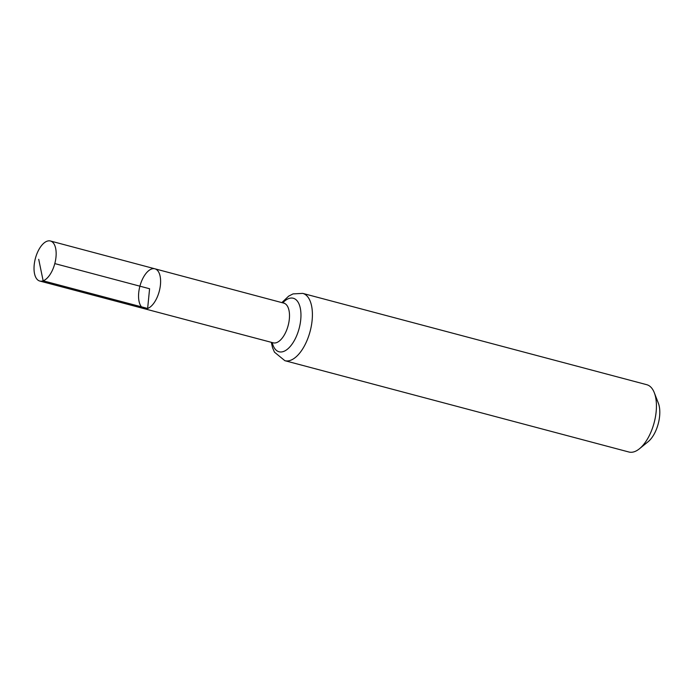 <?xml version="1.0" encoding="UTF-8"?>
<svg xmlns="http://www.w3.org/2000/svg" width="693" height="693" viewBox="0 0 693 693"><rect width="100%" height="100%" fill="white"/><g stroke="black" fill="none" stroke-linecap="round" stroke-linejoin="round"><path stroke-width="1.04" d="M147.644 308.472A20.643 10.005 -75.1 0 0 159.979 288.063A20.643 10.005 -75.1 0 0 154.877 268.797A20.643 10.005 -75.1 0 0 139.908 286.183A20.643 10.005 -75.1 0 0 144.291 308.697A20.643 10.005 -75.1 0 0 147.644 308.472M284.875 360.689L628.897 452.009A34.815 16.883 -75.1 0 0 634.571 451.637A34.815 16.883 -75.1 0 0 639.44 448.769L648.111 441.727A23.969 11.616 -75.1 0 0 658.35 403.161L654.313 392.749A34.815 16.883 -75.1 0 0 646.768 384.702L302.737 293.382A34.815 16.883 104.9 0 1 311.348 325.866A34.815 16.883 104.9 0 1 290.54 360.308A34.815 16.883 104.9 0 1 284.875 360.689L274.463 352.165L272.522 347.643L271.309 342.325M639.44 448.769A34.815 16.883 -75.1 0 0 654.313 392.749M273.77 342.94L273.259 342.836A20.547 9.962 104.9 0 0 276.602 342.611A20.547 9.962 104.9 0 0 288.877 322.297A20.547 9.962 104.9 0 0 283.801 303.127L154.877 268.797A20.643 10.005 104.9 0 1 159.251 291.32A20.643 10.005 104.9 0 1 144.291 308.697L39.778 281.037A20.721 10.04 104.9 0 1 34.65 261.711A20.721 10.04 104.9 0 1 47.029 241.216A20.721 10.04 104.9 0 1 50.407 240.991A20.721 10.04 104.9 0 1 54.799 263.591A20.721 10.04 104.9 0 1 39.778 281.037M54.799 263.591L149.584 288.747L147.644 308.472L43.148 280.812L38.713 259.321M282.744 302.841A27.685 13.418 104.9 0 1 288.764 298.553A27.685 13.418 104.9 0 1 300.961 315.324A27.685 13.418 104.9 0 1 288.6 348.172A27.685 13.418 104.9 0 1 272.202 342.559M273.259 342.836L144.291 308.697M283.801 303.127L284.485 303.205M302.737 293.382L293.035 293.901L288.643 296.145L281.852 302.607M154.877 268.797L50.407 240.991"/></g></svg>
